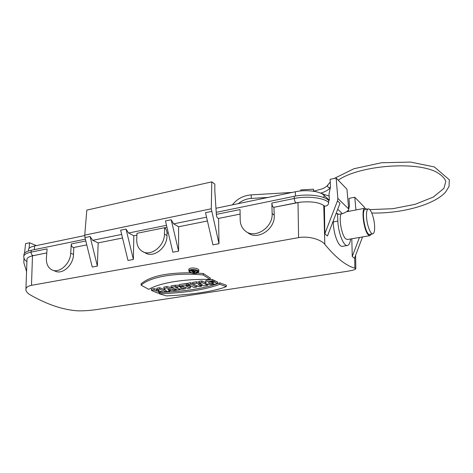 <?xml version="1.0" encoding="UTF-8"?>
<svg xmlns="http://www.w3.org/2000/svg" width="473" height="473" viewBox="0 0 473 473"><rect width="100%" height="100%" fill="white"/><g stroke="black" fill="none" stroke-linecap="round" stroke-linejoin="round"><path stroke-width="0.71" d="M313.694 190.986L313.51 189.182L313.558 191.234M313.51 189.182L300.739 189.951L300.704 190.956M327.659 185.233C327.801 185.564 323.834 188.52 322.054 188.893L313.605 191.246M350.611 238.977C350.121 242.992 349.044 245.162 347.383 245.493C343.658 246.474 338.242 232.864 337.834 221.062L337.486 213.494L335.978 213.778M342.612 246.297L342.464 246.321C338.562 247.332 333.353 233.733 333.288 221.902L333.27 220.85M211.78 181.857L211.283 208.776L84.75 235.122L86.807 210.113L211.78 181.857L214.831 184.086L214.813 190.607L216.356 214.375L240.048 209.545L240.189 219.833C240.325 224.427 241.975 228.087 245.138 230.812C254.515 239.474 273.128 227.791 272.141 213.536L271.845 203.065L294.295 198.489C307.225 195.71 324.023 197.749 328.729 202.539C328.357 205.122 326.92 206.299 324.425 206.062L324.821 233.828L337.491 200.842L337.852 198.435L348.702 208.983L348.719 209.604C347.838 211.106 345.739 212.46 342.417 213.666L338.461 214.399L337.486 213.494M180.225 289.021L180.142 289.612L177.895 288.678L182.064 289.305L185.386 288.784L180.727 288.027L181.011 287.596C180.266 286.697 178.351 286.378 175.258 286.626L171.191 287.277L177.446 290.032L180.142 289.612M213.666 280.832L214.689 280.666L214.636 282.115L217.474 283.469C214.618 284.823 205.779 284.929 205.388 282.996C205.731 281.802 208.025 281.098 212.271 280.879L213.56 281.565C210.787 281.666 209.066 282.056 208.392 282.753C209.119 283.634 210.84 283.859 213.565 283.428L211.78 282.57L214.636 282.115M214.689 280.666L217.621 282.079L217.474 283.469M211.685 281.737L211.78 282.57M205.371 282.765L205.27 281.601C205.619 280.377 207.972 279.649 212.342 279.431L213.761 280.193L213.56 281.565M209.628 282.044L211.744 282.251M212.342 279.431L212.271 280.879M190.702 284.155L187.917 284.598L194.019 287.424L196.78 286.987L190.702 284.155L190.767 282.718L187.763 283.203L187.917 284.598M192.807 283.741L190.767 282.718M196.939 285.816L196.78 286.987M179.249 285.29L175.223 285.219L171.049 285.893L171.191 287.277M185.103 287.342L181.112 286.685M185.617 287.566L185.386 288.784M165.532 290.215L159.768 287.708L156.894 288.175L157.024 289.547L159.36 290.605L156.415 291.072L154.074 290.02L151.425 290.446L157.846 293.124L160.471 292.71L157.97 291.729L160.909 291.262L163.404 292.249L166.047 291.829L159.691 289.121L157.024 289.547M159.768 287.708L159.691 289.121M166.189 290.895L166.047 291.829M160.471 292.71L160.53 291.321M157.095 289.582L154.145 288.613L151.295 289.074L151.425 290.446M154.145 288.613L154.074 290.02M156.492 289.677L156.415 291.072M197.596 273.092L203.272 273.512L210.384 278.094L210.16 279.46C184.281 278.715 159.691 282.895 148.758 289.358L141.161 285.213C149.663 276.912 176.175 272.229 203.183 274.984L210.16 279.46M203.272 273.512L203.183 274.984M190.595 272.803C166.449 272.655 149.941 276.333 141.072 283.83L141.161 285.213M188.857 269.917C187.846 266.961 198.908 267.635 198.885 270.396L198.849 270.727M189.927 272.454L188.969 271.366C187.982 268.498 198.761 269.155 198.737 271.833C197.294 273.855 194.362 274.062 189.927 272.454M160.518 292.403C185.593 291.451 205.353 288.27 219.809 282.854L226.413 285.249L226.277 286.62L219.797 284.297C205.028 289.754 184.86 292.917 159.295 293.792L166.413 295.885C190.755 294.862 215.038 291.273 226.277 286.62M159.182 292.911L159.295 293.792M219.809 282.854L219.797 284.297M173.804 290.605L176.488 290.186L166.916 287.962L163.924 288.441L166.987 291.681L169.647 291.262L169.157 290.777L172.249 290.286L173.804 290.605M176.577 289.689L176.488 290.186M169.724 290.688L169.647 291.262M172.568 287.939L166.957 286.549L163.818 287.058L163.924 288.441M166.957 286.549L166.916 287.962M187.657 288.424L190.388 287.992L185.753 285.929L187.935 285.58L186.439 284.841L179.326 285.976L180.834 286.715L183.004 286.366L187.657 288.424M187.947 285.503L190.578 286.638L190.388 287.992M187.864 284.084L186.504 283.404L179.178 284.586L179.326 285.976M186.504 283.404L186.439 284.841M188.065 284.675L187.935 285.58M199.003 282.357L196.449 281.802L196.425 283.238L192.813 283.818L198.873 286.656L201.522 286.242L198.175 284.728L204.188 285.822L207.73 285.26L201.752 282.387L199.056 282.819L202.349 284.462L196.425 283.238M205.371 282.736L201.811 280.938L198.897 281.405L199.056 282.819M201.811 280.938L201.752 282.387M207.86 284.279L207.73 285.26M201.64 285.379L201.522 286.242M196.449 281.802L192.659 282.411L192.813 283.818M324.425 206.062L323.757 205.495L324.821 244.358C321.114 239.515 308.668 235.755 298.593 237.629L31.49 285.325C27.499 286.177 25.637 287.75 25.903 290.05C26.222 291.735 27.665 293.343 30.225 294.88C47.111 304.511 62.933 309.827 77.69 310.832C84.17 310.986 91.336 310.43 99.2 309.171L343.972 271.809C351.924 270.645 355.873 269.61 355.82 268.705L354.868 268.191L354.709 257.696M324.821 244.358C335.895 257.738 345.911 265.678 354.868 268.191M23.863 255.881L23.916 255.16C23.644 253.043 26.08 251.417 31.23 250.282L85.359 239.172M216.35 212.3L294.206 196.325C307.137 193.528 323.928 195.58 328.634 200.398L329.356 200.256L329.025 193.96L330.503 186.906L330.101 179.314L336.149 178.037L346.951 189.182L348.702 208.983M355.938 209.965L354.774 197.247L349.009 198.382L349.452 205.589L348.719 209.226M348.619 209.722L348.276 211.419M362.555 236.926L354.478 258.305L352.267 256.478L359.456 237.458M351.8 238.776L352.267 256.478M324.821 233.828L327.458 236.003L340.01 203.266L337.491 200.842M26.565 271.603L23.827 262.61L23.975 258.134M178.599 226.762L178.599 251.145L171.202 219.756L173.644 223.859L178.599 226.762L207.434 220.98M211.283 208.776L219.005 243.713L218.573 218.42L240.113 214.092L218.473 218.443C217.278 218.189 216.575 216.835 216.356 214.375M84.75 235.122L84.963 237.558L92.247 267.032L97.373 266.086L98.165 242.897L122.537 238.008M84.963 237.558L90.083 236.5L92.69 240.319L98.165 242.897M126.031 229.08L133.374 259.464L127.976 260.457L120.639 230.191L126.031 229.08L128.567 233.023L133.824 235.743L136.904 235.122M26.996 259.665C26.725 258.152 28.463 256.892 32.229 255.881L46.792 252.913L33.524 255.58C31.993 255.461 31.177 254.308 31.082 252.133L31.23 250.282M32.229 255.881L33.482 255.586M294.206 196.325L294.295 198.489C294.573 201.072 295.217 202.515 296.228 202.828L300.243 202.196C311.057 201.196 318.897 202.296 323.757 205.495M296.193 202.834L273.832 207.328C272.767 207.032 272.105 205.613 271.845 203.065M273.92 207.31L274.239 215.138C275.434 229.411 256.94 241.147 247.509 232.409M219.005 243.713L212.939 244.825L205.513 212.673L211.573 211.425M178.599 251.145L172.852 252.204L165.467 220.938L171.202 219.756M166.981 235.542L166.993 233.236C166.868 230.629 166.082 228.796 164.622 227.732L136.975 233.307L136.727 239.622C136.638 244.984 138.483 248.899 142.267 251.364L145.158 252.801C153.536 258.489 167.359 247.722 166.981 235.542L164.45 234.147L164.622 227.732L166.957 227.259M133.374 259.464L133.824 235.743M26.926 261.658C25.034 260.457 23.981 258.902 23.768 256.975C23.496 254.876 25.932 253.256 31.082 252.133L47.093 248.869L46.413 258.016C46.153 263.792 48.004 267.748 51.971 269.876C59.16 273.755 70.341 263.958 70.708 253.226L71.299 243.938C71.417 246.173 72.215 247.367 73.687 247.515L86.772 244.89L73.812 247.491L73.504 254.433C73.345 265.187 62.371 274.984 55.093 271.1M164.45 234.147C164.551 246.267 150.532 256.975 142.267 251.364M328.729 202.539L328.634 200.398M272.141 213.536L274.239 215.138M70.708 253.226L73.504 254.433M364.476 208.351L364.358 207.133L354.774 197.247M337.852 198.435L336.149 178.037M24.531 253.203L25.601 243.607L29.586 242.767L36.362 245.611M29.586 242.767L29.09 248.355M90.083 236.5L97.373 266.086M329.309 200.268L323.928 195.207C319.943 191.133 306.049 189.419 295.329 191.766L215.919 208.28M84.732 235.554L34.612 245.972L34.293 249.655M28.386 251.027L28.469 250.116C28.262 248.313 30.307 246.93 34.612 245.972M168.648 290.256L170.629 289.937L167.732 289.275L168.648 290.256L168.707 289.506M190.524 272.312L189.691 271.254C189.301 269.031 197.619 269.533 197.962 271.656C196.957 273.489 194.48 273.707 190.53 272.312L190.524 272.312M175.436 287.572L177.966 287.761L176.76 288.181L175.436 287.572M192.209 271.484L190.14 270.432M197.531 271.041L197.028 271.342M196.845 272.318L194.681 271.579L195.124 271.141L192.848 270.432L191.222 270.704L193.93 272.809L194.58 272.696L193.422 271.815L193.995 271.715L196.845 272.318L197.111 270.899L195.213 270.254M194.681 271.951L194.58 272.696M191.145 269.971L191.222 270.704M176.796 287.436L176.76 288.181M193.238 270.739L192.263 270.905L193.037 271.514L194.368 271.094L193.238 270.739M193.067 270.769L193.037 271.514M341.134 213.902C338.55 218.591 341.825 235.968 345.84 238.918L347.495 239.515M368.254 208.93L365.322 209.48C360.739 209.356 365.369 235.643 369.715 234.407L369.809 234.389M371.335 234.129L369.927 235.655L368.485 235.004C363.761 231.196 360.846 207.943 365.091 208.232L366.835 209.196M366.563 217.314C367.03 225.243 370.525 234.478 372.765 233.881C374.261 233.378 374.864 230.534 374.563 225.343C374.078 217.539 370.655 208.368 368.366 208.906C366.894 209.356 366.297 212.158 366.563 217.314M238.38 203.609C242.117 200.493 246.433 198.766 251.323 198.418L251.122 194.888C243.376 195.526 237.133 198.849 232.391 204.856M330.379 187.503C328.167 187.876 327.322 187.036 327.824 184.978L330.243 181.975M337.834 221.062L333.288 221.902M175.223 285.219L175.258 286.626M337.716 209.255L342.417 213.666M206.553 217.172L173.644 223.859M121.667 234.425L92.69 240.319M166.496 225.314L128.567 233.023M32.477 255.816L31.49 285.325M298.593 237.629L298.002 202.527M168.311 232.976L166.993 233.236M71.299 243.938L85.808 240.982M295.329 191.766L295.483 196.076M323.928 195.207L324.052 197.696M192.824 269.746L192.848 270.432M177.381 287.495L177.399 288.081M193.989 270.804L194.007 271.348M251.122 194.888L292.131 192.434M251.323 198.418L268.126 197.424M330.337 187.704C328.339 190.04 325.105 191.861 320.641 193.155M338.23 180.183C358.546 165.775 414.07 160.826 435.923 171.823C441.362 174.844 444.655 178.055 445.803 181.466L443.922 188.36L433.434 196.999L415.164 204.312L392.803 208.699L369.78 209.616M349.186 206.902L348.5 206.725M334.257 178.439L354.023 168.713L381.51 162.747L410.582 162.079L434.368 166.939L449.35 179.829L449.019 186.48L445.442 192.263C433.629 205.205 400.584 213.725 371.79 213.033M329.137 196.124L321.013 193.327M181.112 286.668L181.011 287.59M188.857 269.929L188.969 271.366M198.885 270.396L198.737 271.833M355.619 255.296L355.826 268.705M25.944 288.891L26.991 259.701M52.74 270.189L55.075 271.1M347.383 245.493L342.464 246.321M300.243 202.19L273.832 207.328M195.237 270.006L195.124 271.141M364.967 208.262L346.484 211.756M369.927 235.655L347.383 239.533M369.715 234.407L372.765 233.881"/></g></svg>
